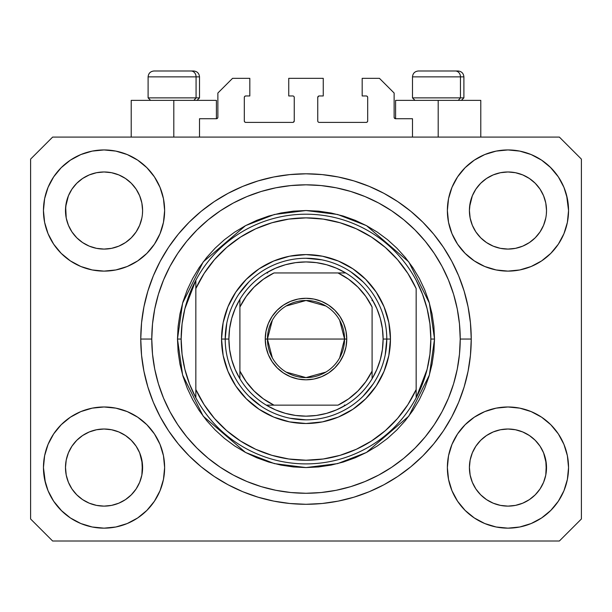 <?xml version="1.0" encoding="UTF-8"?>
<svg xmlns="http://www.w3.org/2000/svg" width="612" height="612" viewBox="0 0 612 612"><rect width="100%" height="100%" fill="white"/><g stroke="black" fill="none" stroke-linecap="round" stroke-linejoin="round"><path stroke-width="0.92" d="M199.512 137.088L199.512 118.728L216.403 118.728L199.512 118.728L199.512 137.088M217.872 117.259L217.872 93.024L217.872 117.259A1.469 1.469 0 0 1 216.403 118.728L216.962 118.613L216.403 118.728L216.403 100.368L173.808 100.368L173.808 137.088L173.808 100.368L131.213 100.368L131.213 137.088M217.872 93.024L232.56 78.336L249.818 78.336L249.818 95.962L245.779 95.962L249.818 95.962L249.818 78.336L232.56 78.336L217.872 93.024M244.31 97.43L244.31 120.931L244.31 97.43A1.469 1.469 0 0 1 245.779 95.962L245.221 96.076L245.779 95.962M245.779 122.4L292.781 122.4L245.779 122.4A1.469 1.469 0 0 1 244.31 120.931L244.425 121.49L244.31 120.931M293.821 121.972L293.339 122.285L294.25 120.931L294.25 97.43L294.25 120.931A1.469 1.469 0 0 1 292.781 122.4L293.339 122.285L292.781 122.4M292.781 95.962L288.742 95.962L292.781 95.962A1.469 1.469 0 0 1 294.25 97.43L294.135 96.872L294.25 97.43M288.742 95.962L288.742 78.336L288.742 95.962M323.258 78.336L288.742 78.336L323.258 78.336L323.258 95.962L319.219 95.962L323.258 95.962L323.258 78.336M318.179 96.39L318.661 96.076L317.75 97.43L317.75 120.931L317.75 97.43A1.469 1.469 0 0 1 319.219 95.962L318.661 96.076L319.219 95.962M319.219 122.4L366.221 122.4L319.219 122.4A1.469 1.469 0 0 1 317.75 120.931L317.865 121.49L317.75 120.931M367.69 120.931L367.69 97.43L367.69 120.931A1.469 1.469 0 0 1 366.221 122.4L366.779 122.285L366.221 122.4M366.221 95.962L362.182 95.962L366.221 95.962A1.469 1.469 0 0 1 367.69 97.43L367.575 96.872L367.69 97.43M362.182 95.962L362.182 78.336L379.44 78.336L394.128 93.024L394.128 117.259L394.128 93.024L379.44 78.336L362.182 78.336L362.182 95.962M395.597 100.368L438.192 100.368L438.192 137.088L438.192 100.368L480.787 100.368L395.597 100.368L395.597 118.728L412.488 118.728L395.597 118.728A1.469 1.469 0 0 1 394.128 117.259L394.243 117.818L394.128 117.259M412.488 118.728L412.488 137.088L412.488 118.728M366.779 96.076L367.575 96.872L366.779 96.076M367.575 121.49L366.779 122.285L367.575 121.49M318.179 121.972L317.865 121.49M293.821 96.39L294.135 96.872M245.221 122.285L244.425 121.49L245.221 122.285M244.425 96.872L245.221 96.076L244.425 96.872M395.597 118.728L394.243 117.818M217.757 117.818L216.962 118.613M475.876 189.139L480.695 183.263L486.54 178.467L480.695 183.263L486.54 178.467L493.203 174.91L486.54 178.467L493.203 174.91L500.44 172.714L493.203 174.91L500.44 172.714L507.96 171.972L515.511 172.714L522.763 174.925L515.48 172.714L522.717 174.91L529.38 178.467L522.717 174.91L529.38 178.467L535.225 183.263L540.021 189.108L543.578 195.771L545.774 203.008L543.578 195.771L545.774 203.008L546.516 210.528A38.556 38.556 0 0 1 507.96 249.084A38.556 38.556 0 0 1 469.404 210.528A38.556 38.556 0 0 0 469.588 214.307L470.146 218.048A38.556 38.556 0 0 0 480.688 237.777M486.448 242.528L493.203 246.146A38.556 38.556 0 0 0 500.425 248.342L493.249 246.169M71.956 189.139L76.775 183.263L82.62 178.467L76.775 183.263L82.62 178.467L89.283 174.91L82.62 178.467L89.283 174.91L96.52 172.714L89.283 174.91L96.52 172.714L104.04 171.972L111.591 172.714L118.843 174.925L111.56 172.714L118.797 174.91L125.46 178.467L118.797 174.91L125.46 178.467L131.305 183.263L136.101 189.108L139.658 195.771L141.854 203.008L139.658 195.771L141.854 203.008L142.596 210.528A38.556 38.556 0 0 1 104.04 249.084A38.556 38.556 0 0 1 65.484 210.528A38.556 38.556 0 0 0 65.668 214.307L66.226 218.048A38.556 38.556 0 0 0 76.768 237.777M76.791 237.8A38.556 38.556 0 0 0 89.276 246.146L82.62 242.589L89.283 246.146A38.556 38.556 0 0 0 96.505 248.342L89.329 246.169M480.734 237.831L486.54 242.589L493.203 246.146L486.54 242.589L493.203 246.146L486.54 242.589L480.703 237.8L475.899 231.948L472.342 225.285L470.146 218.048L472.342 225.285L470.146 218.048L469.404 210.467M96.528 248.342A38.556 38.556 0 0 0 111.552 248.342M131.312 237.777A38.556 38.556 0 0 0 139.658 225.292L136.101 231.948L131.305 237.793L136.124 231.917L131.297 237.8L125.46 242.589L131.305 237.793L125.46 242.589L118.797 246.146L125.552 242.528L118.797 246.146L111.56 248.342A38.556 38.556 0 0 0 131.289 237.8M139.666 225.277A38.556 38.556 0 0 0 141.854 218.063L139.658 225.285L141.854 218.048L139.658 225.285L136.101 231.948L139.658 225.285M76.814 237.831L71.979 231.948L68.422 225.285L66.226 218.048L68.422 225.285L66.226 218.048L65.668 206.749L65.484 210.528A38.556 38.556 0 0 1 104.04 171.972A38.556 38.556 0 0 1 142.596 210.528L142.596 210.589M118.797 246.146L125.46 242.589M480.711 237.8A38.556 38.556 0 0 0 493.196 246.146M500.448 248.342A38.556 38.556 0 0 0 515.472 248.342M540.044 231.917L535.217 237.8L529.38 242.589L535.225 237.793L529.38 242.589L522.717 246.146L529.472 242.528L522.717 246.146L515.48 248.342A38.556 38.556 0 0 0 535.209 237.8M535.232 237.777A38.556 38.556 0 0 0 545.774 218.063L543.578 225.285L545.774 218.048L543.578 225.285L540.021 231.948M469.588 206.749L472.342 195.771L475.899 189.108L480.695 183.263L475.899 189.108L472.342 195.771L470.146 203.008L469.404 210.528A38.556 38.556 0 0 1 507.96 171.972A38.556 38.556 0 0 1 546.516 210.528L546.516 210.589M522.717 246.146L529.38 242.589M469.588 471.347L469.404 467.568L470.146 475.088L472.342 482.325L470.146 475.088L469.404 467.216M543.563 452.773L545.774 460.048L546.332 471.339A38.556 38.556 0 0 0 546.332 471.339L546.516 467.568A38.556 38.556 0 0 1 507.96 506.124A38.556 38.556 0 0 1 469.404 467.568A38.556 38.556 0 0 1 507.96 429.012A38.556 38.556 0 0 1 546.516 467.568L546.516 467.629M546.516 467.568L546.332 463.789L545.774 475.096L543.578 482.325L545.774 475.088L543.578 482.325L540.021 488.988L543.578 482.325L540.021 488.988L535.225 494.833L540.021 488.988L535.225 494.833L529.38 499.629L535.225 494.833L529.38 499.629L522.717 503.186L529.38 499.629L522.717 503.186L515.48 505.382L522.717 503.186L515.48 505.382L507.96 506.124L500.44 505.382L493.196 503.186L500.44 505.382L493.196 503.186L486.54 499.629L493.203 503.186L486.54 499.629L480.695 494.833L475.899 488.988L472.342 482.325L470.146 475.088M65.668 471.347L65.484 467.568L66.226 475.088L68.422 482.325L66.226 475.088L65.484 467.216M139.643 452.773L141.854 460.048L142.412 471.339A38.556 38.556 0 0 0 142.412 471.339L142.596 467.568A38.556 38.556 0 0 1 104.04 506.124A38.556 38.556 0 0 1 65.484 467.568A38.556 38.556 0 0 1 104.04 429.012A38.556 38.556 0 0 1 142.596 467.568L142.596 467.629M142.596 467.568L142.412 463.789L141.854 475.096L139.658 482.325L141.854 475.088L139.658 482.325L136.101 488.988L139.658 482.325L136.101 488.988L131.297 494.84L125.46 499.629L131.305 494.833L125.46 499.629L118.797 503.186L125.46 499.629L118.797 503.186L111.56 505.382L118.797 503.186L111.56 505.382L104.04 506.124L96.52 505.382L89.276 503.186L96.52 505.382L89.276 503.186L82.62 499.629L89.283 503.186L82.62 499.629L76.775 494.833L71.979 488.988L68.422 482.325L66.226 475.088M61.2 424.728L70.38 417.193L80.853 411.593L92.221 408.143L104.04 406.98L115.859 408.143L127.227 411.593L137.7 417.193L146.88 424.728L154.415 433.908L160.015 444.381L163.465 455.749L164.628 467.568A60.588 60.588 0 0 1 104.04 528.156A60.588 60.588 0 0 1 43.452 467.568L44.615 455.749L48.065 444.381L53.665 433.908L61.2 424.728L65.484 420.827M567.385 455.749L568.548 467.568A60.588 60.588 0 0 1 507.96 528.156A60.588 60.588 0 0 1 447.372 467.568L448.535 455.749L451.985 444.381L457.585 433.908L465.12 424.728L474.3 417.193L484.773 411.593L496.141 408.143L507.96 406.98L519.779 408.143L531.147 411.593L541.62 417.193L550.8 424.728L558.335 433.908L563.935 444.381L567.385 455.749L568.548 467.568L567.385 479.387L563.935 490.755L558.335 501.228L550.8 510.408L541.62 517.943L531.147 523.543L519.779 526.993L507.96 528.156L496.141 526.993L484.773 523.543L474.3 517.943L465.12 510.408L457.585 501.228L451.985 490.755L448.535 479.387L447.372 467.568A60.588 60.588 0 0 1 507.96 406.98A60.588 60.588 0 0 1 568.548 467.568L567.385 479.387M566.62 195.35L568.548 210.528A60.588 60.588 0 0 1 507.96 271.116A60.588 60.588 0 0 1 447.372 210.528L448.535 198.709L451.985 187.341L457.585 176.868L465.12 167.688L474.3 160.153L484.773 154.553L496.141 151.103L507.96 149.94L519.779 151.103L531.147 154.553L541.62 160.153L550.8 167.688L558.335 176.868L563.935 187.341L567.385 198.709L568.548 210.528L567.385 222.347L563.935 233.715L558.335 244.188L550.8 253.368L546.516 257.269M44.615 222.347L43.452 210.528A60.588 60.588 0 0 1 104.04 149.94A60.588 60.588 0 0 1 164.628 210.528A60.588 60.588 0 0 1 104.04 271.116A60.588 60.588 0 0 1 43.452 210.528L44.615 198.709L48.065 187.341L53.665 176.868L61.2 167.688L70.38 160.153L80.853 154.553L92.221 151.103L104.04 149.94L115.859 151.103L127.227 154.553L137.7 160.153L146.88 167.688L154.415 176.868L160.015 187.341L163.465 198.709L164.628 210.528L163.465 222.347L160.015 233.715L154.415 244.188L146.88 253.368L137.7 260.903L127.227 266.503L115.859 269.953L104.04 271.116L92.221 269.953L80.853 266.503L70.38 260.903L61.2 253.368L53.665 244.188L48.065 233.715L44.615 222.347L43.452 210.528L44.615 198.709M471.24 339.048A165.24 165.24 0 0 1 306 504.288A165.24 165.24 0 0 1 140.76 339.048L141.556 322.853L143.935 306.811L147.875 291.082L153.337 275.813L160.275 261.156L168.606 247.248L178.268 234.22L189.154 222.202L201.172 211.316L214.2 201.654L228.108 193.323L242.765 186.385L258.035 180.923L273.763 176.983L289.805 174.604L306 173.808L322.195 174.604L338.237 176.983L353.966 180.923L369.235 186.385L383.892 193.323L397.8 201.654L410.828 211.316L422.846 222.202L433.732 234.22L443.394 247.248L451.725 261.156L458.663 275.813L464.126 291.082L468.065 306.811L470.444 322.853L471.24 339.048L470.444 355.243L468.065 371.285L464.126 387.013L458.663 402.283L451.725 416.94L443.394 430.848L433.732 443.876L422.846 455.894L410.828 466.78L397.8 476.442L383.892 484.773L369.235 491.711L353.966 497.173L338.237 501.113L322.195 503.492L306 504.288L289.805 503.492L273.763 501.113L258.035 497.173L242.765 491.711L228.108 484.773L214.2 476.442L201.172 466.78L189.154 455.894L178.268 443.876L168.606 430.848L160.275 416.94L153.337 402.283L147.875 387.013L143.935 371.285L141.556 355.243L140.76 339.048A165.24 165.24 0 0 1 306 173.808A165.24 165.24 0 0 1 471.24 339.048L460.224 339.048L471.24 339.048M76.86 237.869L82.62 242.589L89.283 246.146M480.78 237.869L475.899 231.948L472.342 225.285M125.552 435.568L118.751 431.927M131.22 440.227L136.101 446.148L139.689 452.88M136.124 446.179L139.658 452.811A38.556 38.556 0 0 0 131.312 440.319M131.289 440.296A38.556 38.556 0 0 0 118.805 431.95L111.56 429.754L118.797 431.95L125.46 435.507L131.305 440.303L136.101 446.148L131.266 440.265M118.797 431.95L118.797 431.95A38.556 38.556 0 0 0 111.575 429.754L118.797 431.95L125.46 435.507L131.305 440.303M82.528 435.568L89.329 431.927L82.62 435.507L76.775 440.303L71.979 446.148L68.422 452.811L66.226 460.048L68.422 452.811L71.979 446.148L76.775 440.303L82.62 435.507L89.283 431.95L96.52 429.754L89.283 431.95A38.556 38.556 0 0 0 76.791 440.296M71.956 446.179L76.775 440.303L82.62 435.507M529.472 435.568L522.671 431.927M535.14 440.227L540.021 446.148L543.609 452.88M535.209 440.296A38.556 38.556 0 0 0 522.724 431.95L515.48 429.754L522.717 431.95L529.38 435.507L535.225 440.303L540.021 446.148L543.578 452.811A38.556 38.556 0 0 0 535.232 440.319M522.717 431.95L522.717 431.95A38.556 38.556 0 0 0 515.495 429.754L522.717 431.95L529.38 435.507L535.225 440.303L540.021 446.148M486.448 435.568L493.249 431.927L486.54 435.507L480.695 440.303L475.899 446.148L472.342 452.811L470.146 460.048L472.342 452.811L475.899 446.148L480.695 440.303L486.54 435.507L493.203 431.95L500.44 429.754L493.203 431.95A38.556 38.556 0 0 0 480.711 440.296M475.876 446.179L480.695 440.303L486.54 435.507M540.044 189.139L543.578 195.771M546.332 206.749L546.332 206.757A38.556 38.556 0 0 0 546.332 206.749L545.774 203.008M493.203 174.91L500.463 172.706L507.96 171.972M136.124 189.139L139.658 195.771M142.412 206.749L142.412 206.757A38.556 38.556 0 0 0 142.412 206.749L141.854 203.008M89.283 174.91L96.543 172.706L104.04 171.972M65.668 206.749L68.422 195.771L71.979 189.108L76.775 183.263L71.979 189.108L68.422 195.771L66.226 203.008L65.484 210.467M65.668 463.789L65.484 467.568L66.226 460.048L68.422 452.811A38.556 38.556 0 0 0 66.226 460.033L65.668 463.789A38.556 38.556 0 0 0 65.484 467.553L65.668 463.789M142.412 463.789L139.658 452.811L141.854 460.048A38.556 38.556 0 0 0 139.666 452.819M469.588 463.789L469.404 467.568L470.146 460.048L472.342 452.811A38.556 38.556 0 0 0 470.146 460.033L469.588 463.789A38.556 38.556 0 0 0 469.404 467.553L469.588 463.789M546.332 463.789L543.578 452.811L545.774 460.048A38.556 38.556 0 0 0 543.586 452.819M559.368 541.008L52.632 541.008L30.6 518.976L30.6 159.12L52.632 137.088L559.368 137.088L581.4 159.12L581.4 518.976L559.368 541.008L581.4 518.976L581.4 159.12L559.368 137.088L52.632 137.088L30.6 159.12L30.6 518.976L52.632 541.008L559.368 541.008M45.38 482.746L43.452 467.568A60.588 60.588 0 0 1 104.04 406.98A60.588 60.588 0 0 1 164.628 467.568L163.465 479.387L160.015 490.755L154.415 501.228L146.88 510.408L137.7 517.943L127.227 523.543L115.859 526.993L104.04 528.156L92.221 526.993L80.853 523.543L70.38 517.943L61.2 510.408L53.665 501.228L48.065 490.755L44.615 479.387L43.452 467.568L44.615 455.749M546.516 420.827L550.8 424.728M65.484 257.269L61.2 253.368M550.8 253.368L541.62 260.903L531.147 266.503L519.779 269.953L507.96 271.116L496.141 269.953L484.773 266.503L474.3 260.903L465.12 253.368L457.585 244.188L451.985 233.715L448.535 222.347L447.372 210.528A60.588 60.588 0 0 1 507.96 149.94A60.588 60.588 0 0 1 568.548 210.528L567.385 222.347M464.126 291.082L463.162 288.015M369.235 186.385L353.966 180.923L369.235 186.385M258.035 180.923L242.765 186.385L258.035 180.923M153.337 275.813L152.327 278.322M147.875 387.013L148.838 390.081M242.765 491.711L258.035 497.173L242.765 491.711M353.966 497.173L369.235 491.711L353.966 497.173M458.663 402.283L459.673 399.774M216.403 100.368L131.213 100.368M70.38 160.153L68.743 161.285M53.665 176.868L59.861 169.065M142.596 210.528L142.412 214.307M111.56 248.342L104.04 249.084L96.52 248.342L104.04 249.084L111.56 248.342M558.335 176.868L550.165 167.053M474.3 160.153L465.12 167.688M451.985 187.341L450.585 191.059M558.335 244.188L559.452 242.451M546.516 210.528L546.332 214.307M515.48 248.342L507.96 249.084L500.44 248.342L507.96 249.084L515.48 248.342M541.62 517.943L543.257 516.811M558.335 501.228L552.139 509.031M493.203 431.95L500.44 429.754L507.96 429.012L515.48 429.754L507.96 429.012A38.556 38.556 0 0 1 515.472 429.754M53.665 433.908L52.548 435.645M53.665 501.228L61.835 511.043M137.7 517.943L146.88 510.408M160.015 490.755L161.415 487.037M89.283 431.95L96.52 429.754L104.04 429.012L111.56 429.754L104.04 429.012A38.556 38.556 0 0 0 96.528 429.754M61.2 167.688L61.835 167.053M142.596 163.786L146.88 167.688M550.8 167.688L552.139 169.065M550.8 510.408L550.165 511.043M469.404 514.309L465.12 510.408M61.2 510.408L59.861 509.031M111.552 429.754A38.556 38.556 0 0 0 104.055 429.012L96.52 429.754M76.768 440.319A38.556 38.556 0 0 0 68.422 452.803L71.979 446.148M480.688 440.319A38.556 38.556 0 0 0 472.342 452.803L475.899 446.148M515.48 172.714L522.717 174.91L529.38 178.467L535.225 183.263L540.021 189.108M82.62 242.589L76.775 237.793L71.979 231.948L68.422 225.285M125.46 178.467L131.305 183.263L136.101 189.108M66.226 203.008L68.422 195.771L71.979 189.108M500.44 429.754L507.96 429.012M470.146 203.008L472.342 195.771L475.899 189.108M480.695 494.833L486.54 499.629L480.695 494.833L475.899 488.988L472.342 482.325M507.96 506.124L500.44 505.382L507.96 506.124L515.48 505.382L507.96 506.124M546.332 471.347L545.774 475.088M76.775 494.833L82.62 499.629L76.775 494.833L71.979 488.988L68.422 482.325M104.04 506.124L96.52 505.382L104.04 506.124L111.56 505.382L104.04 506.124M142.412 471.347L141.854 475.088M111.56 172.714L118.797 174.91M460.453 97.874L458.289 100.368L460.453 97.874L463.896 97.874L460.453 97.874L460.453 76.867L460.453 97.874L412.488 97.874L460.453 97.874M457.853 70.992L455.366 70.992A5.875 5.087 90 0 1 460.453 76.867L412.488 76.867C412.848 73.31 414.806 71.352 418.363 70.992C414.806 71.352 412.848 73.31 412.488 76.867L412.488 97.874L414.982 100.368M461.402 100.368L463.896 97.874L463.896 76.867C463.536 73.31 461.578 71.352 458.021 70.992C461.578 71.352 463.536 73.31 463.896 76.867L460.453 76.867A5.875 5.087 -90 0 0 455.366 70.992L418.409 70.992M455.366 70.992L418.554 70.992M412.74 76.867L460.453 76.867M196.07 97.874L193.905 100.368L196.07 97.874L199.512 97.874L196.07 97.874L196.07 76.867L196.07 97.874L148.104 97.874L196.07 97.874M193.469 70.992L190.982 70.992A5.875 5.087 90 0 1 196.07 76.867L148.104 76.867C148.464 73.31 150.422 71.352 153.979 70.992C150.422 71.352 148.464 73.31 148.104 76.867L148.104 97.874L150.598 100.368M197.018 100.368L199.512 97.874L199.512 76.867C199.152 73.31 197.194 71.352 193.637 70.992C197.194 71.352 199.152 73.31 199.512 76.867L196.07 76.867A5.875 5.087 -90 0 0 190.982 70.992L154.025 70.992M190.982 70.992L154.17 70.992M148.356 76.867L196.07 76.867M221.544 339.048L225.216 339.048L221.544 339.048L223.166 322.57L227.97 306.727L235.781 292.131L246.284 279.332L259.083 268.829L273.679 261.018L289.522 256.214L306 254.592L322.478 256.214L338.321 261.018L352.917 268.829L365.716 279.332L376.219 292.131L384.03 306.727L388.834 322.57L390.456 339.048A84.456 84.456 0 0 1 306 423.504A84.456 84.456 0 0 1 221.544 339.048A84.456 84.456 0 0 1 306 254.592A84.456 84.456 0 0 1 390.456 339.048L388.834 355.526L384.03 371.369L376.219 385.965L365.716 398.764L352.917 409.267L338.321 417.078L322.478 421.882L306 423.504L289.522 421.882L273.679 417.078L259.083 409.267L246.284 398.764L235.781 385.965L227.97 371.369L223.166 355.526L221.544 339.048M386.784 339.048L390.456 339.048L386.784 339.048A80.784 80.784 0 0 0 306 258.264A80.784 80.784 0 0 0 225.216 339.048L228.888 339.048A77.112 77.112 0 0 1 239.904 299.329L235.153 308.609L231.696 318.439L229.592 328.652L228.888 339.048L229.592 349.444L231.696 359.657L235.153 369.487L239.904 378.767A77.112 77.112 0 0 1 228.888 339.048L225.216 339.048A80.784 80.784 0 0 1 306 258.264A80.784 80.784 0 0 1 386.784 339.048A80.784 80.784 0 0 1 306 419.832A80.784 80.784 0 0 1 225.216 339.048A80.784 80.784 0 0 0 306 419.832A80.784 80.784 0 0 0 386.784 339.048L383.112 339.048L386.784 339.048L385.231 354.807M177.48 339.048L181.152 339.048A124.848 124.848 0 0 1 416.16 280.296A124.848 124.848 0 0 1 430.848 339.048L434.52 339.048L429.379 375.034L408.816 416.16L366.481 452.452L337.633 463.613L306 467.568L274.367 463.613L245.519 452.452L203.184 416.16L182.621 375.034L177.48 339.048L178.1 351.648L179.951 364.125L183.011 376.357L187.264 388.23L192.658 399.628L199.137 410.453L206.649 420.582L215.126 429.922L224.466 438.399L234.595 445.911L245.42 452.39L256.818 457.784L268.691 462.037L280.923 465.097L293.4 466.948L306 467.568L318.6 466.948L331.077 465.097L343.309 462.037L355.182 457.784L366.58 452.39L377.405 445.911L387.534 438.399L396.874 429.922L405.351 420.582L412.863 410.453L419.342 399.628L424.736 388.23L428.989 376.357L432.049 364.125L433.9 351.648L434.52 339.048L433.9 326.448L432.049 313.971L428.989 301.739L424.736 289.866L419.342 278.468L412.863 267.643L405.351 257.514L396.874 248.174L387.534 239.697L377.405 232.185L366.58 225.706L355.182 220.312L343.309 216.059L331.077 212.999L318.6 211.148L306 210.528L293.4 211.148L280.923 212.999L268.691 216.059L256.818 220.312L245.42 225.706L234.595 232.185L224.466 239.697L215.126 248.174L206.649 257.514L199.137 267.643L192.658 278.468L187.264 289.866L183.011 301.739L179.951 313.971L178.1 326.448L177.48 339.048L182.621 303.062L203.184 261.936L245.519 225.644L274.367 214.483L306 210.528L337.633 214.483L366.481 225.644L408.816 261.936L429.379 303.062L434.52 339.048L430.848 339.048A124.848 124.848 0 0 1 416.16 397.8L427.122 369.327L429.915 354.302L430.848 339.048L429.915 323.794L427.122 308.769L422.509 294.196L416.16 280.296A124.848 124.848 0 0 0 195.84 280.296L195.84 389.53L204.133 404.677L214.498 418.493L226.723 430.695L240.554 441.03L255.717 449.3L271.896 455.328L288.772 458.992L306 460.224L323.228 458.992L340.104 455.328L356.283 449.3L371.446 441.03L385.277 430.695L397.502 418.493L407.867 404.677L416.16 389.53L416.16 288.566L407.867 273.419L397.502 259.603L385.277 247.401L371.446 237.066L356.283 228.796L340.104 222.768L323.228 219.104L306 217.872L288.772 219.104L271.896 222.768L255.717 228.796L240.554 237.066L226.723 247.401L214.498 259.603L204.133 273.419L195.84 288.566A121.176 121.176 0 0 1 416.16 288.566L416.16 389.53A121.176 121.176 0 0 1 195.84 389.53L195.84 397.8A124.848 124.848 0 0 1 181.152 339.048L177.48 339.048M140.76 339.048L151.776 339.048A154.224 154.224 0 0 1 306 184.824A154.224 154.224 0 0 1 460.224 339.048L459.482 354.164L457.263 369.135L453.584 383.816L448.481 398.068L442.017 411.746L434.229 424.728L425.218 436.884L415.051 448.099L403.836 458.266L391.68 467.277L378.698 475.065L365.02 481.529L350.768 486.632L336.087 490.311L321.116 492.53L306 493.272L290.884 492.53L275.913 490.311L261.232 486.632L246.98 481.529L233.302 475.065L220.32 467.277L208.164 458.266L196.949 448.099L186.782 436.884L177.771 424.728L169.983 411.746L163.519 398.068L158.416 383.816L154.737 369.135L152.518 354.164L151.776 339.048L152.518 323.932L154.737 308.961L158.416 294.28L163.519 280.028L169.983 266.35L177.771 253.368L186.782 241.212L196.949 229.997L208.164 219.83L220.32 210.819L233.302 203.031L246.98 196.567L261.232 191.464L275.913 187.785L290.884 185.566L306 184.824L321.116 185.566L336.087 187.785L350.768 191.464L365.02 196.567L378.698 203.031L391.68 210.819L403.836 219.83L415.051 229.997L425.218 241.212L434.229 253.368L442.017 266.35L448.481 280.028L453.584 294.28L457.263 308.961L459.482 323.932L460.224 339.048A154.224 154.224 0 0 1 306 493.272A154.224 154.224 0 0 1 151.776 339.048L140.76 339.048M416.16 397.8A124.848 124.848 0 0 1 195.84 397.8A124.848 124.848 0 0 0 416.16 397.8L416.16 389.53L416.16 397.8L422.509 383.9L427.122 369.327M464.126 387.013L463.162 390.081M153.337 402.283L152.327 399.774M147.875 291.082L148.838 288.015M458.663 275.813L459.673 278.322M363.123 281.925L350.883 271.881M321.759 259.817L306 258.264M248.877 281.925L238.833 294.165M226.769 323.289L225.216 339.048M248.877 396.171L261.117 406.215M290.241 418.279L306 419.832M363.123 396.171L373.167 383.931M195.84 280.296L184.878 308.769L182.085 323.794L181.152 339.048L182.085 354.302L184.878 369.327L189.49 383.9L195.84 397.8L195.84 280.296L189.49 294.196L184.878 308.769M272.34 357.859L267.444 339.048A38.556 38.556 0 0 0 306 377.604A38.556 38.556 0 0 0 344.556 339.048L346.759 339.048A40.759 40.759 0 0 1 306 379.807A40.759 40.759 0 0 1 265.241 339.048L344.556 339.048A38.556 38.556 0 0 1 306 377.604A38.556 38.556 0 0 1 267.444 339.048L272.34 320.237M339.66 320.237L344.556 339.048L339.66 357.859M325.852 372.104L306 377.604L286.148 372.104M239.904 378.767L239.904 371.063A73.44 73.44 0 0 0 273.985 405.144L338.015 405.144A73.44 73.44 0 0 0 372.096 371.063L372.096 307.033A73.44 73.44 0 0 0 338.015 272.952L273.985 272.952A73.44 73.44 0 0 0 239.904 307.033L239.904 371.063L246.154 381.613L254.072 390.976L263.435 398.894L273.985 405.144L266.281 405.144A77.112 77.112 0 0 1 239.904 378.767A77.112 77.112 0 0 0 266.281 405.144L338.015 405.144L348.565 398.894L357.928 390.976L365.846 381.613L372.096 371.063L372.096 378.767A77.112 77.112 0 0 1 266.281 405.144L275.561 409.895L285.391 413.352L295.604 415.456L306 416.16L316.396 415.456L326.609 413.352L336.439 409.895L345.719 405.144A77.112 77.112 0 0 0 372.096 378.767L376.847 369.487L380.304 359.657L382.408 349.444L383.112 339.048A77.112 77.112 0 0 1 372.096 378.767L372.096 307.033L365.846 296.483L357.928 287.12L348.565 279.202L338.015 272.952L345.719 272.952A77.112 77.112 0 0 1 383.112 339.048L382.408 328.652L380.304 318.439L376.847 308.609L372.096 299.329A77.112 77.112 0 0 0 345.719 272.952L273.985 272.952L263.435 279.202L254.072 287.12L246.154 296.483L239.904 307.033L239.904 299.329A77.112 77.112 0 0 1 345.719 272.952L336.439 268.201L326.609 264.744L316.396 262.64L306 261.936L295.604 262.64L285.391 264.744L275.561 268.201L266.281 272.952A77.112 77.112 0 0 0 239.904 299.329L239.904 377.321M372.096 299.329L372.096 300.775M266.281 272.952L267.727 272.952M345.719 405.144L344.273 405.144M346.759 339.048L345.979 346.996L343.653 354.646L339.889 361.692L334.818 367.866L328.644 372.938L321.598 376.701L313.948 379.027L306 379.807L298.052 379.027L290.402 376.701L283.356 372.938L277.182 367.866L272.111 361.692L268.347 354.646L266.021 346.996L265.241 339.048L266.021 331.1L268.347 323.45L272.111 316.404L277.182 310.23L283.356 305.159L290.402 301.395L298.052 299.069L306 298.289L313.948 299.069L321.598 301.395L328.644 305.159L334.818 310.23L339.889 316.404L343.653 323.45L345.979 331.1L346.759 339.048L267.444 339.048A38.556 38.556 0 0 1 306 300.492A38.556 38.556 0 0 1 344.556 339.048A38.556 38.556 0 0 0 306 300.492A38.556 38.556 0 0 0 267.444 339.048L265.241 339.048A40.759 40.759 0 0 1 306 298.289A40.759 40.759 0 0 1 346.759 339.048M286.148 305.992L306 300.492L325.852 305.992M480.787 100.368L480.787 137.088"/></g></svg>
